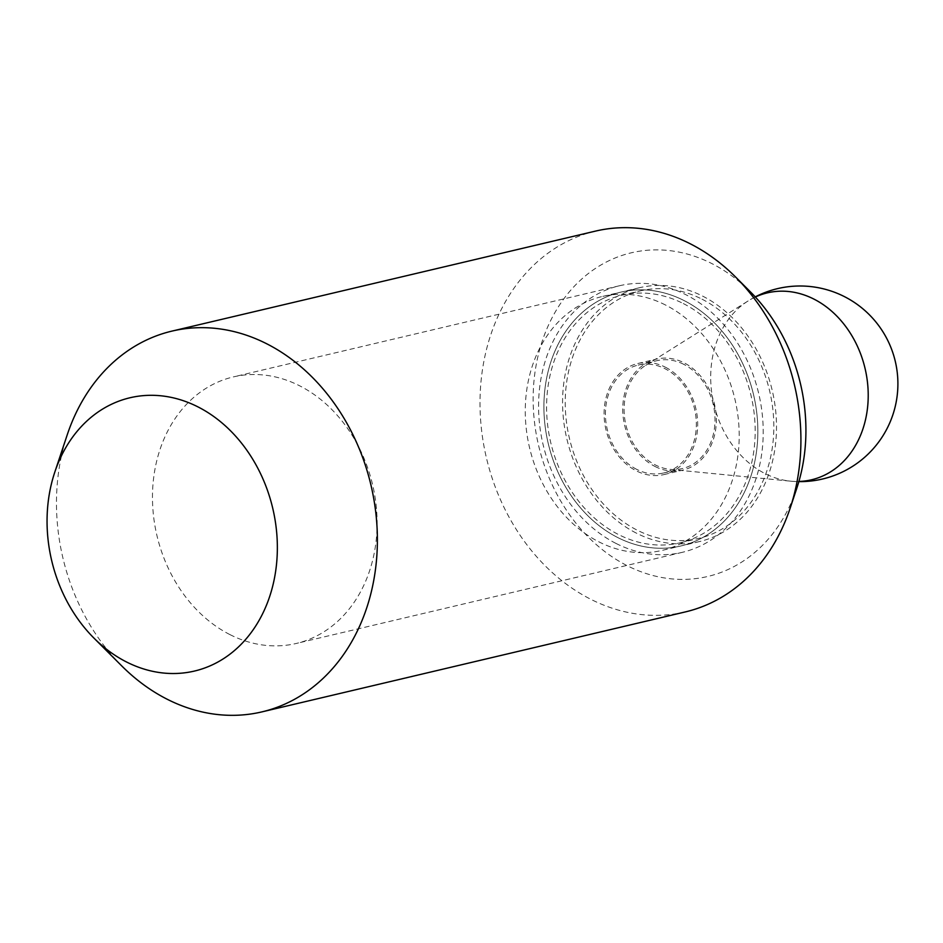 <?xml version="1.0" encoding="UTF-8"?>
<svg xmlns="http://www.w3.org/2000/svg" width="943" height="943" viewBox="0 0 943 943"><rect width="100%" height="100%" fill="white"/><g stroke="black" fill="none" stroke-linecap="round" stroke-linejoin="round"><path stroke-width="0.71" stroke-dasharray="4.71 3.54" d="M615.932 543.392A136.935 110.791 76.7 0 1 538.583 403.946A136.935 110.791 76.7 0 1 619.421 285.764A136.935 110.791 76.7 0 1 685.832 294.688A136.935 110.791 76.7 0 1 763.193 434.134A136.935 110.791 76.7 0 1 682.343 552.315A136.935 110.791 76.7 0 1 615.932 543.392M229.833 634.545A136.935 110.791 76.7 0 1 152.483 495.099A136.935 110.791 76.7 0 1 233.322 376.917A136.935 110.791 76.7 0 1 299.744 385.852A136.935 110.791 76.7 0 1 377.094 525.286A136.935 110.791 76.7 0 1 296.255 643.468A136.935 110.791 76.7 0 1 229.833 634.545M636.242 533.066A130.417 105.51 76.7 0 1 562.582 400.268A130.417 105.51 76.7 0 1 639.566 287.709A130.417 105.51 76.7 0 1 702.818 296.208A130.417 105.51 76.7 0 1 776.49 429.018A130.417 105.51 76.7 0 1 699.506 541.565A130.417 105.51 76.7 0 1 636.242 533.066M617.594 537.475A130.417 105.51 76.7 0 1 543.922 404.665A130.417 105.51 76.7 0 1 620.918 292.118A130.417 105.51 76.7 0 1 684.17 300.617A130.417 105.51 76.7 0 1 757.842 433.415A130.417 105.51 76.7 0 1 680.846 545.973A130.417 105.51 76.7 0 1 617.594 537.475A130.417 105.51 -103.3 0 0 680.846 545.973A130.417 105.51 -103.3 0 0 757.842 433.415A130.417 105.51 -103.3 0 0 684.17 300.617A130.417 105.51 -103.3 0 0 620.918 292.118A130.417 105.51 -103.3 0 0 543.922 404.665A130.417 105.51 -103.3 0 0 617.594 537.475M685.408 611.901A195.625 158.271 76.7 0 1 590.53 599.147A195.625 158.271 76.7 0 1 480.022 399.938A195.625 158.271 76.7 0 1 595.505 231.106M796.776 488.321A166.286 134.531 76.7 0 1 627.095 565.635A166.286 134.531 76.7 0 1 539.915 348.71A166.286 134.531 76.7 0 1 711.977 263.639A166.286 134.531 76.7 0 1 750.38 291.835M121.812 665.982A195.625 158.271 76.7 0 1 67.236 434.817M701.993 299.167A127.164 102.87 76.7 0 1 773.814 428.652A127.164 102.87 76.7 0 1 698.751 538.394A127.164 102.87 76.7 0 1 637.079 530.107A127.164 102.87 76.7 0 1 565.246 400.622A127.164 102.87 76.7 0 1 640.321 290.88A127.164 102.87 76.7 0 1 701.993 299.167M683.345 303.575A127.164 102.87 76.7 0 1 755.166 433.061A127.164 102.87 76.7 0 1 680.103 542.803A127.164 102.87 76.7 0 1 618.431 534.504A127.164 102.87 76.7 0 1 546.598 405.03A127.164 102.87 76.7 0 1 621.661 295.289A127.164 102.87 76.7 0 1 683.345 303.575M654.972 466.455A57.063 46.16 -103.3 0 0 682.649 470.168A57.063 46.16 -103.3 0 0 716.326 420.932A57.063 46.16 -103.3 0 0 684.099 362.831A57.063 46.16 -103.3 0 0 656.422 359.106A57.063 46.16 -103.3 0 0 622.745 408.354A57.063 46.16 -103.3 0 0 654.972 466.455M665.452 367.228A57.063 46.16 76.7 0 1 697.679 425.328A57.063 46.16 76.7 0 1 663.99 474.577A57.063 46.16 76.7 0 1 636.325 470.852A57.063 46.16 76.7 0 1 604.086 412.751A57.063 46.16 76.7 0 1 637.774 363.515A57.063 46.16 76.7 0 1 665.452 367.228M665.522 305.013A130.417 105.51 -103.3 0 0 602.259 296.515A130.417 105.51 -103.3 0 0 525.275 409.073A130.417 105.51 -103.3 0 0 598.946 541.871A130.417 105.51 -103.3 0 0 662.198 550.37A130.417 105.51 -103.3 0 0 739.194 437.823A130.417 105.51 -103.3 0 0 665.522 305.013M683.699 364.304A55.425 44.84 -103.3 0 0 656.811 360.686A55.425 44.84 -103.3 0 0 645.637 365.389A55.425 44.84 -103.3 0 0 624.407 415.922A55.425 44.84 -103.3 0 0 655.397 464.97A55.425 44.84 -103.3 0 0 670.19 469.378A55.425 44.84 -103.3 0 0 682.284 468.577A55.425 44.84 -103.3 0 0 715.006 420.743A55.425 44.84 -103.3 0 0 683.699 364.304M636.737 469.378A55.425 44.84 76.7 0 1 605.43 412.928A55.425 44.84 76.7 0 1 638.152 365.094A55.425 44.84 76.7 0 1 665.027 368.713A55.425 44.84 76.7 0 1 696.335 425.152A55.425 44.84 76.7 0 1 663.624 472.985A55.425 44.84 76.7 0 1 636.737 469.378M755.355 297.021A96.033 77.691 -103.3 0 0 748.035 301.006A96.033 77.691 -103.3 0 0 711.246 388.563A96.033 77.691 -103.3 0 0 764.95 473.527A96.033 77.691 -103.3 0 0 790.564 481.166A96.033 77.691 -103.3 0 0 798.898 481.449M619.421 285.764L233.322 376.917M639.566 287.709L602.259 296.515M699.506 541.565L662.198 550.37M682.343 552.315L296.255 643.468M680.103 542.803L698.751 538.394M663.99 474.577L682.649 470.168M637.774 363.515L656.422 359.106M621.661 295.289L640.321 290.88M638.152 365.094L656.811 360.686M645.637 365.389L748.035 301.006A97.813 97.813 0 0 1 755.237 296.892M670.19 469.378L790.564 481.166A97.813 97.813 0 0 0 798.851 481.614M663.624 472.985L682.284 468.577"/><path stroke-width="1.41" d="M54.777 472.207L67.236 434.817A195.625 158.271 76.7 0 1 171.98 331.099L595.505 231.106A195.625 158.271 76.7 0 1 690.394 243.86A195.625 158.271 76.7 0 1 735.575 277.018A195.625 158.271 76.7 0 1 790.151 508.183A195.625 158.271 76.7 0 1 685.408 611.901L261.883 711.894A195.625 158.271 76.7 0 1 166.994 699.14A195.625 158.271 76.7 0 1 121.812 665.982L93.946 638.105A140.401 113.584 -103.3 0 0 126.374 661.903A140.401 113.584 -103.3 0 0 271.643 590.082A140.401 113.584 -103.3 0 0 198.042 406.928A140.401 113.584 -103.3 0 0 54.777 472.207A140.401 113.584 -103.3 0 0 93.946 638.105M735.575 277.018L750.38 291.835A166.286 134.531 76.7 0 1 796.776 488.321L790.151 508.183M171.98 331.099A195.625 158.271 76.7 0 1 266.857 343.853A195.625 158.271 76.7 0 1 377.365 543.062A195.625 158.271 76.7 0 1 261.883 711.894M798.898 481.449A96.033 77.691 -103.3 0 0 867.843 404.606A96.033 77.691 -103.3 0 0 813.962 299.12A96.033 77.691 -103.3 0 0 755.355 297.021M798.851 481.614A97.813 97.813 0 0 0 844.445 296.632A97.813 97.813 0 0 0 755.237 296.892"/></g></svg>
